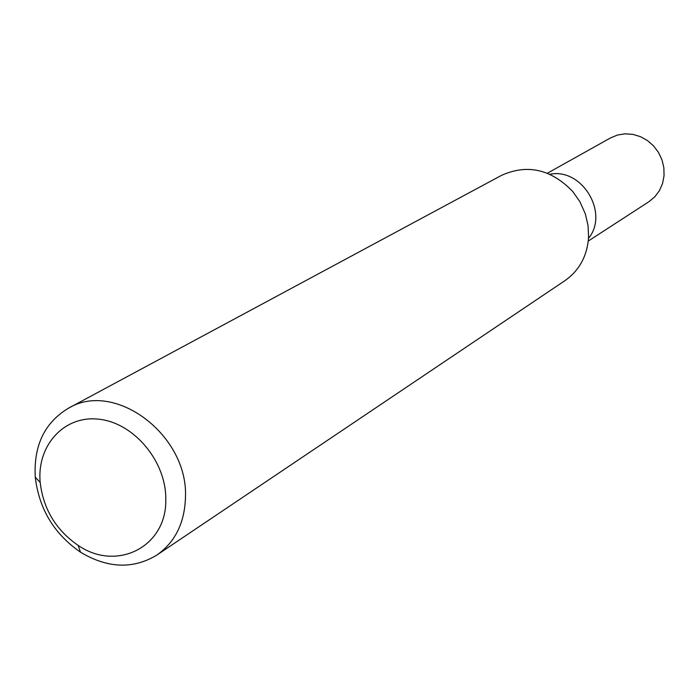 <?xml version="1.0" encoding="UTF-8"?>
<svg xmlns="http://www.w3.org/2000/svg" width="699" height="699" viewBox="0 0 699 699"><rect width="100%" height="100%" fill="white"/><g stroke="black" fill="none" stroke-linecap="round" stroke-linejoin="round"><path stroke-width="1.05" d="M185.471 497.304C184.685 522.843 175.187 542.083 156.952 555.015C133.151 569.388 107.672 568.453 80.516 552.193C54.138 533.992 39.057 508.986 35.265 477.164C33.552 445.56 44.614 422.58 68.432 408.242C114.732 379.906 188.346 435.145 185.471 497.304M68.432 408.242L501.489 175.379C527.361 163.767 551.118 169.141 572.752 191.517L579.89 201.679L585.316 213.833L588.042 225.445L588.584 237.206C587.23 255.983 579.357 270.461 564.967 280.631L156.952 555.015M165.794 499.383C166.939 546.793 116.777 572.07 78.139 545.386C55.999 530.122 43.347 509.143 40.175 482.441C36.68 445.149 64.535 414.734 99.433 419.278C134.304 423.192 166.327 461.724 165.794 499.383M588.514 238.35C609.441 213.09 581.979 167.559 549.877 174.278C581.979 167.559 609.441 213.09 588.514 238.35M588.27 241.059L648.934 201.696L654.78 196.838L659.393 190.705L662.53 183.584L664.05 175.816L663.867 167.777L661.988 159.861L658.502 152.452L653.574 145.916L647.449 140.56L640.424 136.646L632.848 134.365L625.081 133.824L617.505 135.029L610.48 137.939L547.369 173.23M78.139 545.386L80.516 552.193M40.175 482.441L35.265 477.164"/></g></svg>
